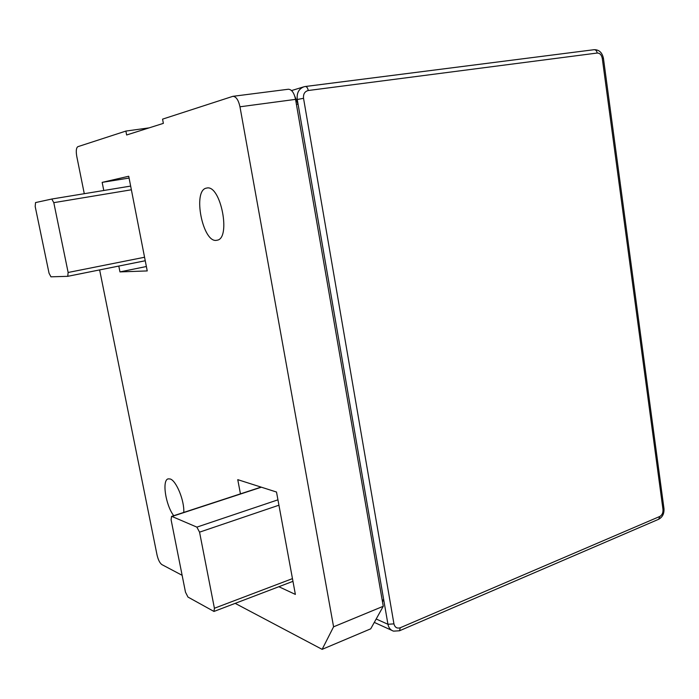 <?xml version="1.0" encoding="UTF-8"?>
<svg xmlns="http://www.w3.org/2000/svg" width="699" height="699" viewBox="0 0 699 699"><rect width="100%" height="100%" fill="white"/><g stroke="black" fill="none" stroke-linecap="round" stroke-linejoin="round"><path stroke-width="1.05" d="M149.149 127.865L125.881 131.071L77.869 146.676C76.226 147.777 75.859 151.001 76.759 156.349L84.282 193.693M206.686 188.075L206.721 188.066C220.735 184.195 231.369 239.006 216.943 240.229C202.841 244.152 192.033 189.717 206.686 188.075M173.745 515.705C165.646 505.307 161.766 480.064 168.179 478.859L170.172 478.972C176.253 480.536 184.545 500.781 183.767 512.419M240.447 493.87L237.756 479.654L276.507 492.035L295.371 594.412L278.866 586.714M103.775 190.495L102.159 182.369L128.73 176.244L147.236 270.932L119.966 271.902L118.804 266.066M99.634 269.919L157.039 554.989C158.192 559.873 159.8 563.071 161.862 564.591L182.133 575.312M235.179 603.368L322.134 649.354L333.58 626.811L239.967 106.79C238.455 100.009 236.105 96.523 232.907 96.322L162.561 119.145L163.365 123.365L126.641 134.986L125.881 131.071M146.371 266.52L119.966 271.902M129.088 178.062L102.159 182.369M333.58 626.811L383.262 606.278L370.723 628.82L322.134 649.354M383.262 606.278L295.555 99.372C294.113 92.784 291.71 89.411 288.338 89.245L232.907 96.322M199.556 532.157L196.873 527.125L171.98 516.465L171.535 516.43L171.098 519.776L185.48 592.158L187.97 597.068L213.973 611.45L214.41 608.261L199.556 532.157L278.936 505.202M51.787 199.032L35.527 202.579L35.195 206.537L49.044 273.204L50.948 276.821L67.742 276.323L68.135 272.479L53.797 202.658L51.787 199.032M382.222 600.258L383.69 599.655L298.071 104.177L294.751 96.121M382.493 601.83L383.69 599.655M295.555 99.372L239.967 106.79M277.94 499.829L196.873 527.125M292.462 578.623L214.41 608.261M261.356 487.194L171.98 516.465M130.652 186.083L51.831 199.023L130.652 186.083M145.243 260.744L67.812 276.306M144.562 257.249L68.135 272.479M131.377 189.787L53.797 202.658M400.282 627.737C397.015 628.742 394.9 627.449 393.939 623.866L303.532 98.314C303.165 94.007 304.747 91.403 308.268 90.512L597.208 53.037C599.856 53.063 601.542 54.871 602.285 58.454L662.984 509.457C663.185 512.786 662.128 515.111 659.821 516.447L400.282 627.737L399.531 630.769L393.511 631.136C390.54 630.192 388.688 627.903 387.945 624.277L376.184 618.999M393.939 623.866L387.945 624.277L297.258 99.503L296.787 99.642M305.559 86.484L594.098 49.699L305.358 86.493C306.73 86.554 307.7 87.891 308.268 90.512M303.532 98.314L297.258 99.503C296.603 92.932 298.884 88.686 304.091 86.746L305.358 86.493L304.091 86.746M659.821 516.447L658.668 519.27C662.53 517.164 664.295 513.608 663.971 508.61L663.945 508.418M662.984 509.457L663.971 508.61L603.447 58.401M602.285 58.454L603.447 58.367C602.162 52.486 599.052 49.594 594.098 49.699C595.723 49.699 596.763 50.809 597.208 53.037M298.071 104.177L296.428 104.396M292.96 581.332L213.973 611.45M261.085 487.107L171.535 516.43M145.243 260.753L67.742 276.323M303.48 86.929L291.553 90.564M391.562 630.253L374.297 622.398M399.531 630.769L658.668 519.27"/></g></svg>
